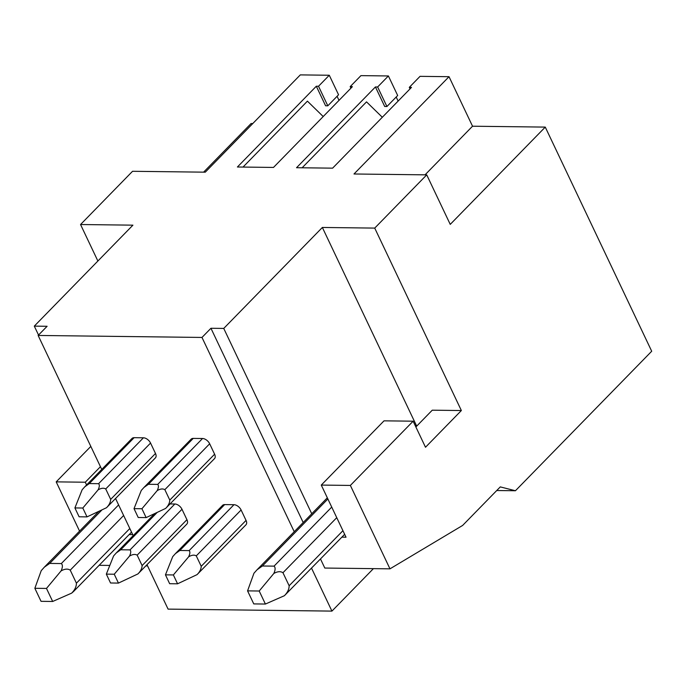 <?xml version="1.0" encoding="UTF-8"?>
<svg xmlns="http://www.w3.org/2000/svg" width="686" height="686" viewBox="0 0 686 686"><rect width="100%" height="100%" fill="white"/><g stroke="black" fill="none" stroke-linecap="round" stroke-linejoin="round"><path stroke-width="1.03" d="M415.87 426.975L432.266 410.185L461.361 410.537L425.5 447.255L413.126 421.187L384.031 420.835L321.28 485.079L336.749 517.664L282.958 572.733C280.548 571.146 277.496 571.395 273.817 573.479C275.455 569.886 275.532 567.442 274.048 566.139L262.412 566.001L257.096 569.723L253.949 573.239L247.569 590.869L253.76 603.903L265.396 604.049L259.205 591.015L247.569 590.869M321.28 485.079L350.366 485.431L389.974 568.84L462.63 525.442L500.283 486.897L515.435 490.747L651.7 351.241L545.267 127.099L472.534 126.215L449.021 76.695L353.993 173.987L426.726 174.861L374.728 228.095L322.36 227.46L416.505 425.732M374.728 228.095L461.361 410.537M38.536 335.042L34.3 326.124L132.912 225.162L80.545 224.528L132.544 171.294L205.277 172.177L300.305 74.894L329.28 75.246L338.558 94.788L327.805 105.807L318.518 86.256L329.28 75.246M97.884 261.032L80.545 224.528M123.626 515.495L70.238 570.152C67.82 568.574 64.776 568.823 61.088 570.898C62.735 567.305 62.812 564.861 61.32 563.566L49.684 563.42L44.367 567.142L41.229 570.658L34.849 588.296L41.04 601.322L52.676 601.468L46.485 588.434L34.849 588.296M344.655 534.308L284.381 595.722C287.537 592.533 289.123 589.214 289.149 585.758L342.931 530.69L346.027 537.207L341.877 537.155M342.931 530.69L336.749 517.664M389.974 568.84L324.804 568.051L320.516 559.021M294.225 531.701L201.984 337.443L210.945 328.268L303.195 522.526M210.945 328.268L223.747 328.423L311.753 513.763M34.3 326.124L47.102 326.279L38.133 335.454L101.751 469.43M147.559 565.899L146.024 565.881M109.803 565.436L99.136 565.307M79.567 531.11L56.192 481.864L85.278 482.224L86.582 484.959M132.707 534.626L129.148 534.574M273.817 573.479L259.205 591.015M289.149 585.758L282.958 572.733M284.381 595.722L265.396 604.049M131.532 532.139L73.599 591.452L71.653 593.141L52.676 601.468M71.653 593.141C74.808 589.951 76.403 586.633 76.42 583.177L129.808 528.52M70.238 570.152L76.42 583.177M61.088 570.898L46.485 588.434M100.448 466.686L85.278 482.224M56.192 481.864L90.818 446.415M252.774 123.549L251.085 123.531L203.588 172.16M115.617 498.628L133.187 535.629M147.053 564.827L168.079 609.117L331.93 611.106L311.555 568.197M373.416 568.634L331.93 611.106M515.435 490.747L496.741 490.524M201.984 337.443L38.133 335.454M175.393 553.653L222.573 505.359A6.38 3.782 44.3 0 1 224.665 504.596L233.969 504.707A6.38 3.782 44.3 0 1 241.103 509.981L246.051 520.408A6.38 3.782 44.3 0 1 245.957 524.807L197.045 574.636C199.712 571.978 201.109 569.2 201.23 566.293L196.273 555.874C194.215 554.682 191.66 555.008 188.599 556.843C190.082 553.842 190.262 551.767 189.147 550.601L179.835 550.489L175.393 553.662L172.701 556.655L165.455 574.851L169.656 583.709L177.571 583.803L173.369 574.945L165.455 574.851M84.85 486.743L132.029 438.44A6.38 3.782 44.3 0 1 134.113 437.685L143.425 437.797A6.38 3.782 44.3 0 1 150.551 443.062L155.499 453.489A6.38 3.782 44.3 0 1 155.405 457.888L106.502 507.726C109.16 505.059 110.557 502.281 110.678 499.382L105.73 488.955C103.663 487.763 101.108 488.089 98.047 489.924C99.53 486.931 99.719 484.848 98.595 483.681L89.291 483.57L84.85 486.743L82.157 489.735L74.903 507.932L79.113 516.79L87.019 516.884L82.817 508.026L74.903 507.932M170.239 503.936L174.853 503.996A6.38 3.782 44.3 0 1 181.987 509.261L186.935 519.688A6.38 3.782 44.3 0 1 186.841 524.087L137.929 573.925C140.596 571.258 141.993 568.48 142.113 565.581L137.166 555.154C135.099 553.971 132.544 554.288 129.483 556.123C130.966 553.13 131.146 551.047 130.031 549.88L120.719 549.769L116.277 552.942L113.593 555.934L106.339 574.131L110.54 582.989L118.455 583.091L114.253 574.225L106.339 574.131M143.966 487.454L191.145 439.151A6.38 3.782 44.3 0 1 193.229 438.397L202.542 438.508A6.38 3.782 44.3 0 1 209.667 443.782L214.615 454.209A6.38 3.782 44.3 0 1 214.521 458.608L165.618 508.437C168.276 505.779 169.674 502.992 169.794 500.094L164.846 489.667C162.779 488.483 160.224 488.809 157.163 490.644C158.646 487.643 158.835 485.559 157.711 484.402L148.408 484.29L143.966 487.454L141.273 490.447L134.019 508.643L138.229 517.51L146.135 517.604L141.933 508.746L134.019 508.643M157.163 490.644L141.933 508.746M165.618 508.437L146.135 517.604M188.599 556.843L173.369 574.945M197.045 574.636L177.571 583.803M98.047 489.924L82.817 508.026M106.502 507.726L87.019 516.884M129.483 556.123L114.253 574.225M137.929 573.925L118.455 583.091M449.021 76.695L420.046 76.343L409.293 87.362L411.497 87.388L332.607 168.156L296.532 167.718L375.431 86.951L377.634 86.976L388.396 75.957L360.93 75.632L350.177 86.642L352.39 86.668L273.491 167.435L237.416 166.998L316.315 86.23L318.518 86.256M396.199 97.026L398.129 101.082M388.396 75.957L397.674 95.508L386.921 106.519L384.709 106.493L375.431 86.951M337.083 96.306L339.013 100.362M223.747 328.423L322.36 227.46M426.726 174.861L450.239 224.382L545.267 127.099M472.534 126.215L425.037 174.844M350.366 485.431L413.126 421.187M316.315 86.23L325.593 105.781L327.805 105.807M243.024 167.067L307.414 101.151L323.2 116.543M350.177 86.642L350.906 88.185M302.14 167.778L366.521 101.871L382.316 117.263M409.293 87.362L410.022 88.897M377.634 86.976L386.921 106.519M327.874 498.979L262.412 566.001M274.048 566.139L331.724 507.091M61.32 563.566L118.601 504.922M102.043 509.818L49.684 563.42M193.229 438.397L148.408 484.29M202.542 438.508L157.711 484.402M209.667 443.782L164.846 489.667M214.615 454.209L169.794 500.094M224.665 504.596L179.835 550.489M233.969 504.707L189.147 550.601M241.103 509.981L196.273 555.874M246.051 520.408L201.23 566.293M134.113 437.685L89.291 483.57M143.425 437.797L98.595 483.681M150.551 443.062L105.73 488.955M155.499 453.489L110.678 499.382M157.248 512.373L120.719 549.769M174.853 503.996L130.031 549.88M181.987 509.261L137.166 555.154M186.935 519.688L142.113 565.581M416.754 426.066A41.443 28.323 90.7 0 0 415.562 426.315M257.096 569.723L327.325 497.822M98.93 511.284L44.367 567.142M154.762 513.548L116.277 552.942M417.079 425.74L415.27 425.714"/></g></svg>
